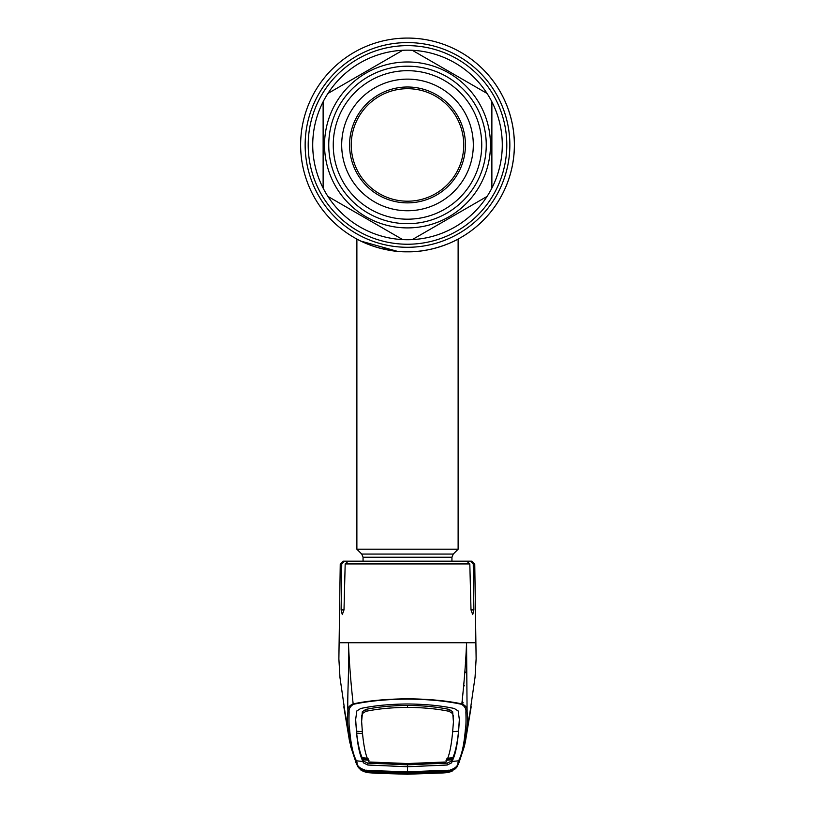 <?xml version="1.0" encoding="UTF-8"?>
<svg xmlns="http://www.w3.org/2000/svg" width="815" height="815" viewBox="0 0 815 815"><rect width="100%" height="100%" fill="white"/><g stroke="black" fill="none" stroke-linecap="round" stroke-linejoin="round"><path stroke-width="1.22" d="M514.367 144.938A106.867 106.867 0 0 1 407.5 251.815A106.867 106.867 0 0 1 300.633 144.938A106.867 106.867 0 0 1 407.5 38.071A106.867 106.867 0 0 1 439.713 246.843A106.867 106.867 0 0 0 407.5 38.071A106.867 106.867 0 0 0 300.633 144.938A106.867 106.867 0 0 1 407.5 38.071A106.867 106.867 0 0 1 514.367 144.938M370.937 245.366L377.121 247.403M379.26 248.015L396.803 251.275L390.212 250.409M397.516 251.346L407.5 251.815C379.912 252.293 356.552 239.009 356.878 239.06C356.552 238.999 379.882 252.293 407.5 251.815L407.449 251.815M422.099 250.806L427.396 249.94M433.366 248.636L436.993 247.658M441.852 246.14L443.309 245.631M426.021 250.195L424.809 250.399M387.135 249.848L381.644 248.636M435.76 248.005A106.867 106.867 0 0 1 435.74 248.015A106.867 106.867 0 0 0 435.76 248.005L442.912 245.773M417.494 251.346A106.867 106.867 0 0 1 300.633 144.938A106.867 106.867 0 0 0 417.494 251.346M363.062 561.168L363.062 557.236L361.748 554.057L356.878 549.188L458.122 549.188L458.122 239.06M356.878 549.188L356.878 239.06L360.79 241.067M360.841 241.087L397.333 251.326M416.414 251.438L417.606 251.336M422.374 250.775L427.274 249.961M446.783 244.327L449.534 243.196M454.189 241.077L457.144 239.579M407.5 251.815C435.067 252.293 458.468 238.999 458.122 239.06C458.478 238.999 434.986 252.314 407.5 251.815M312.726 144.938A94.774 94.774 0 0 0 323.127 188.112L323.127 101.763A94.774 94.774 0 0 0 312.726 144.938M491.873 188.112A94.774 94.774 0 0 0 491.873 101.763L491.873 188.112A94.774 94.774 0 0 1 487.075 196.425L412.298 239.6A94.774 94.774 0 0 0 487.075 196.425M413.093 239.131L412.298 239.6A94.774 94.774 0 0 1 402.702 239.6L327.925 196.425A94.774 94.774 0 0 0 402.702 239.6M327.925 196.425A94.774 94.774 0 0 1 323.127 188.112M490.467 144.938A82.967 82.967 0 0 1 407.5 227.905A82.967 82.967 0 0 1 324.533 144.938A82.967 82.967 0 0 1 407.5 61.981A82.967 82.967 0 0 1 490.467 144.938M481.747 144.938A74.246 74.246 0 0 1 407.5 219.184A74.246 74.246 0 0 1 333.254 144.938A74.246 74.246 0 0 1 407.5 70.691A74.246 74.246 0 0 1 481.747 144.938M473.311 144.938A65.811 65.811 0 0 1 407.5 210.749A65.811 65.811 0 0 1 341.689 144.938A65.811 65.811 0 0 1 407.5 79.126A65.811 65.811 0 0 1 473.311 144.938M349.564 144.938A57.936 57.936 0 0 1 407.5 87.001A57.936 57.936 0 0 1 465.436 144.938A57.936 57.936 0 0 1 407.5 202.874A57.936 57.936 0 0 1 349.564 144.938M351.255 144.938A56.245 56.245 0 0 1 407.5 88.692A56.245 56.245 0 0 1 463.745 144.938A56.245 56.245 0 0 1 407.5 201.193A56.245 56.245 0 0 1 351.255 144.938M402.702 50.285A94.774 94.774 0 0 0 327.925 93.46L402.702 50.285A94.774 94.774 0 0 1 412.298 50.285L487.075 93.46A94.774 94.774 0 0 0 412.298 50.285M487.075 93.46A94.774 94.774 0 0 1 491.873 101.763M323.127 101.763A94.774 94.774 0 0 1 327.925 93.46M452.641 731.768L458.56 731.187L458.356 733.103C457.062 744.156 455.239 752.347 452.865 757.706L451.683 761.027L447.201 763.115L407.5 764.827L407.5 766.742L447.201 765.02L451.714 762.799L451.938 761.475L458.55 760.823C461.85 754.843 464.122 744.39 465.375 729.456C466.007 726.766 466.18 720.939 465.874 711.974C466.302 708.918 464.835 706.361 461.494 704.303L461.84 703.885C464.295 681.248 465.874 660.863 466.557 642.729L339.254 642.729M341.75 563.939L340.252 563.939L343.064 561.168L344.623 561.168L341.75 563.939L341.108 609.915L342.28 614.612L344.001 609.915L345.183 563.939L348.25 561.168L466.751 561.168L469.817 563.939L470.999 609.915L472.72 614.612L473.892 609.915L473.25 563.939L470.377 561.168L458.774 561.168L471.936 561.168L474.748 563.939L473.25 563.939L472.384 561.973M461.962 702.978L463.165 702.897L462.217 701.124M466.282 661.118L465.334 662.167M463.918 685.568L464.489 685.823M360.739 561.168L344.623 561.168M470.377 561.168L472.384 561.963M465.874 711.974L467.077 710.925L466.557 642.729L475.746 642.729M465.375 729.456L466.822 728.213C467.504 725.564 467.586 719.798 467.077 710.925C467.443 707.899 465.691 705.556 461.84 703.885C446.488 700.676 428.374 698.985 407.5 698.812C386.524 698.995 368.411 700.686 353.16 703.885C350.786 682.328 349.217 661.943 348.443 642.729C349.462 664.52 347.139 697.273 347.923 710.925C347.557 707.899 349.309 705.556 353.16 703.885L353.506 704.303C350.165 706.361 348.698 708.918 349.126 711.964C348.82 720.939 348.983 726.766 349.625 729.456C350.878 744.39 353.15 754.843 356.45 760.823L357.062 762.728C356.858 765.947 359.843 768.514 366.006 770.42L407.5 771.805L443.717 770.399L448.994 770.42L449.045 770.939L457.062 766.823L460.027 759.478M447.445 770.552L407.5 772.304L407.5 766.742L367.799 765.02L363.286 762.799L363.062 761.485L356.45 760.823A1.691 1.681 -27.2 0 1 355.126 759.916L350.715 746.581L348.178 728.213C347.496 725.564 347.414 719.798 347.923 710.925L349.126 711.964M349.625 729.456L348.178 728.213L344.378 709.661M461.494 704.303C446.376 701.012 428.384 699.27 407.5 699.097C386.728 699.26 368.726 701.002 353.506 704.303M470.622 709.661L466.822 728.213L464.285 746.581L465.426 741.538L471.182 706.727M445.999 760.303L451.907 759.784L451.938 761.485C455.157 755.75 457.409 745.328 458.672 730.189L459.395 719.869L458.183 710.965L454.261 708.48C440.823 705.617 425.236 704.119 407.5 703.977C389.764 704.119 374.177 705.617 360.739 708.48L356.817 710.965L355.605 719.869L356.349 729.649L355.625 718.983M458.702 730.729L458.672 730.189M407.5 763.543L407.5 764.419L370 762.911L369.032 761.994L407.5 763.543L445.968 761.994C449.187 756.473 451.439 746.071 452.712 730.77L453.435 721.917L452.641 711.658L449.085 709.396C437.054 706.89 423.189 705.566 407.5 705.423L407.5 707.369C423.148 707.502 437.013 708.816 449.065 711.312L452.61 713.533M453.435 721.917L452.641 711.658M459.375 718.983L458.651 729.649M369.032 761.994L369.032 761.994C365.813 756.473 363.561 746.071 362.288 730.77L361.534 720.185L362.359 711.658L365.915 709.396L365.935 711.312C377.987 708.816 391.852 707.502 407.5 707.369M365.915 709.396C377.946 706.89 391.811 705.566 407.5 705.423M365.935 711.312L362.39 713.533L362.359 711.658M361.565 721.917L362.39 713.533M362.257 731.656L362.257 729.048L362.257 731.656M370 762.911L369.164 762.545M445.968 761.994L445 762.911L445.836 762.545M407.5 764.419L445 762.911M362.553 733.704L356.634 733.103C357.816 743.565 359.649 751.766 362.135 757.706L362.492 758.561L368.4 759.122M368.034 758.286L362.135 757.706M369.001 760.303L363.093 759.784L363.317 761.027L367.799 763.115L407.5 764.827M362.492 758.561L363.062 761.475C359.843 755.75 357.591 745.328 356.328 730.189L356.349 729.649M446.966 758.286L452.865 757.706M452.508 758.561L446.6 759.122M356.298 730.729L356.328 730.189M362.359 731.768L356.44 731.187M366.811 770.134L365.986 770.97L366.006 770.42M365.955 770.939L357.938 766.834L355.778 762.259M448.994 770.42C455.157 768.514 458.142 765.947 457.938 762.728L458.55 760.823A1.691 1.681 27.2 0 0 459.874 759.916L464.285 746.591M459.385 761.668L457.062 766.823M454.689 769.258L454.75 769.228C455.014 769.798 447.649 771.51 448.973 770.97L454.984 769.075L447.873 772.559L443.115 772.946L407.5 774.219L371.885 772.946L367.127 772.559L360.016 769.075L366.027 770.97C365.64 771.398 359.079 769.166 360.25 769.228L360.312 769.258M449.045 770.939L448.189 770.134M407.5 772.304L367.555 770.552M358.641 767.699L367.127 772.579L375.165 773.211L407.5 774.25L447.924 772.569M367.85 771.724L367.076 772.569M360.281 769.737L367.096 772.569L407.5 774.25L447.893 772.579L456.359 767.699M447.873 772.579L447.15 771.724M371.233 772.691L368.36 772.386A1.691 1.681 -41.3 0 0 369.949 771.561L407.5 773.211L407.5 774.046L371.233 772.691L371.406 771.673M447.873 772.498L452.04 771.316L452.59 770.287L448.922 771.072L447.873 772.498L407.5 774.179L367.127 772.498L366.078 771.072L362.41 770.287L362.96 771.316L367.127 772.498M371.467 770.909L371.467 771.448L366.078 771.072M443.533 770.909L443.533 771.448L448.922 771.072M443.533 771.448L407.5 772.905L407.5 771.978M407.5 772.905L371.467 771.448M446.875 771.459A1.691 1.681 33.6 0 0 447.333 771.489L446.64 772.386L443.768 772.691L407.5 774.046L407.5 773.129L447.333 771.489M416.485 773.038L446.905 771.459M368.36 772.386L367.667 771.489L407.5 773.129L407.5 772.284M443.594 771.673L445.041 771.55A1.691 1.681 41.3 0 0 446.64 772.386M407.5 773.211L443.696 771.856L443.768 772.691M506.798 144.938A99.298 99.298 0 0 1 407.5 244.235A99.298 99.298 0 0 1 308.202 144.938A99.298 99.298 0 0 1 407.5 45.64A99.298 99.298 0 0 1 506.798 144.938M509.854 144.938A102.354 102.354 0 0 1 407.5 247.291A102.354 102.354 0 0 1 305.146 144.938A102.354 102.354 0 0 1 407.5 42.594A102.354 102.354 0 0 1 509.854 144.938M363.062 557.236L451.938 557.236L453.252 554.057L458.122 549.188M361.748 554.057L453.252 554.057M328.751 144.938A78.749 78.749 0 0 1 407.5 66.198A78.749 78.749 0 0 1 486.249 144.938A78.749 78.749 0 0 1 407.5 223.687A78.749 78.749 0 0 1 328.751 144.938M469.817 563.939L345.183 563.939M466.659 673.292A16.87 16.494 -0 0 0 464.896 671.641M344.001 609.915L341.108 609.915M473.892 609.915L470.999 609.915M453.272 715.376L453.242 717.19M449.085 709.396L449.065 711.312M361.728 715.376L361.758 717.19M451.683 761.027L451.714 762.799M447.201 763.115L447.201 765.02M367.799 763.115L367.799 765.02M363.317 761.027L363.286 762.799M355.574 761.516L357.062 762.728M457.938 762.728L459.426 761.516M451.938 561.168L451.938 557.236M340.252 563.939L338.877 658.958L339.977 677.55L345.285 714.164M474.748 563.939L476.123 658.795L475.053 677.194L469.715 714.164M355.126 759.916L349.615 741.742L343.818 706.727M355.595 761.597L357.938 766.834M459.405 761.597L459.874 759.916M357.958 766.844L358.967 768.087M456.023 768.097L457.042 766.844M410.984 773.109L404.016 773.109M368.095 771.459L398.535 773.038"/></g></svg>
